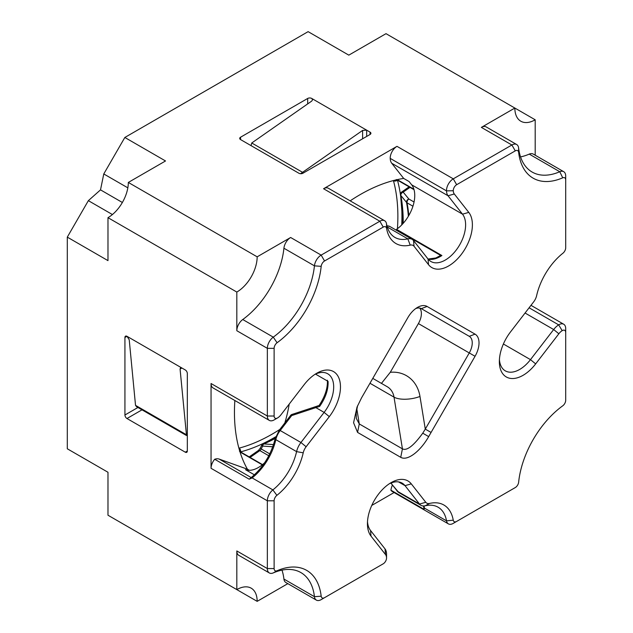 <?xml version="1.0" encoding="UTF-8"?>
<svg xmlns="http://www.w3.org/2000/svg" width="633" height="633" viewBox="0 0 633 633"><rect width="100%" height="100%" fill="white"/><g stroke="black" fill="none" stroke-linecap="round" stroke-linejoin="round"><path stroke-width="0.95" d="M264.657 462.723A28.77 16.608 -60 0 1 245.525 469.702L254.426 474.845M284.826 422.947A104.92 60.578 120 0 0 289.194 404.107M396.78 230.491A104.92 60.578 120 0 0 397.018 230.23L396.551 229.344A28.77 16.608 120 0 0 411.664 184.812L409.108 181.56L403.68 178.427A177.897 102.704 120 0 0 350.168 200.851M415.699 308.587A14.385 8.308 -60 0 1 421.317 308.643L469.267 336.329A14.385 8.308 -60 0 1 469.267 352.937L425.289 429.111L419.98 396.464A38.36 31.318 -60 0 0 390.292 372.283L381.446 383.392M390.292 372.283L418.405 323.574A14.385 8.308 120 0 0 419.711 308.065M407.921 317.521L361.546 397.848L357.02 407.114L353.578 422.757L357.574 432.41L400.729 457.327C407.802 461.417 420.858 450.53 428.676 436.604L475.051 356.284A19.18 11.078 120 0 0 475.051 334.137L427.101 306.451A19.18 11.078 120 0 0 417.511 307.401A19.18 11.078 120 0 0 407.921 317.521M431.073 432.45L425.289 429.111L422.749 433.178C413.547 445.846 406.774 451.068 402.43 448.852L359.275 423.936L356.324 418.476L356.197 412.993L357.55 405.832M565.704 247.756A4.795 2.769 -60 0 1 562.935 253.208A47.95 27.686 120 0 0 536.602 295.73A9.59 5.539 -60 0 1 533.698 301.806L510.515 331.921A33.565 19.378 120 0 0 499.358 361.601A33.565 19.378 120 0 0 511.583 378.51A33.565 19.378 120 0 0 535.668 363.88L558.852 333.765A9.59 5.539 -60 0 1 562.183 330.655A4.795 2.769 -60 0 1 565.704 332.539L565.704 400.214A4.795 2.769 -60 0 1 562.737 405.816A71.925 41.525 120 0 0 518.641 482.204A4.795 2.769 -60 0 1 515.27 487.568L456.583 521.45A4.795 2.769 -60 0 1 453.252 520.176A47.95 27.686 120 0 0 429.593 503.433A9.59 5.539 -60 0 1 425.78 502.278L411.292 483.873A33.565 19.378 120 0 0 391.162 482.607A33.565 19.378 120 0 0 367.433 523.713A33.565 19.378 120 0 0 371.041 536.159L385.521 554.563A9.59 5.539 -60 0 1 386.549 557.823A4.795 2.769 -60 0 1 386.549 557.974A4.795 2.769 -60 0 1 383.163 563.845L324.547 597.679A4.795 2.769 -60 0 1 321.184 596.199A71.925 41.525 120 0 0 277.088 570.737A4.795 2.769 -60 0 1 274.121 568.561L274.121 500.798A4.795 2.769 -60 0 1 276.89 495.346A47.95 27.686 120 0 0 303.223 452.824A9.59 5.539 -60 0 1 306.127 446.74L329.31 416.633A33.565 19.378 120 0 0 339.549 379.927A33.565 19.378 120 0 0 316.729 373.248A33.565 19.378 120 0 0 304.156 384.674L280.973 414.781A9.59 5.539 -60 0 1 277.642 417.891A4.795 2.769 -60 0 1 277.507 417.97A4.795 2.769 -60 0 1 274.121 416.016L274.121 348.332A4.795 2.769 -60 0 1 277.088 342.738A71.925 41.525 120 0 0 321.184 266.351A4.795 2.769 -60 0 1 324.547 260.986L383.234 227.097A4.795 2.769 -60 0 1 386.573 228.378A47.95 27.686 120 0 0 410.231 245.121A9.59 5.539 -60 0 1 414.045 246.277L428.533 264.681A33.565 19.378 120 0 0 461.235 254.513A33.565 19.378 120 0 0 468.784 212.395L454.304 193.991A9.59 5.539 -60 0 1 453.275 190.731A4.795 2.769 -60 0 1 456.662 184.709L515.27 150.868A4.795 2.769 -60 0 1 518.641 152.355A71.925 41.525 120 0 0 562.737 177.818A4.795 2.769 -60 0 1 565.704 179.986L565.704 247.756M379.768 565.799L383.163 563.845L379.768 565.799A9.59 5.539 120 0 0 379.792 565.783M515.27 487.568L511.883 489.523A9.59 5.539 120 0 0 511.907 489.515L515.27 487.568M565.704 332.539L565.704 328.622A9.59 5.539 120 0 0 563.718 324.231A9.59 5.539 120 0 0 558.67 324.864A14.385 8.308 120 0 0 553.661 329.532L530.478 359.639A28.77 16.608 -60 0 1 505.316 370.859A28.77 16.608 -60 0 1 499.421 359.536M389.406 483.699A28.77 16.608 -60 0 1 402.161 483.137A28.77 16.608 -60 0 1 405.025 485.646L419.513 504.05A14.385 8.308 120 0 0 420.945 505.308A14.385 8.308 120 0 0 425.234 505.783A43.155 24.916 -60 0 1 438.099 507.207A43.155 24.916 -60 0 1 446.526 520.848A9.59 5.539 120 0 0 448.401 523.887A9.59 5.539 120 0 0 453.196 523.412L456.583 521.45L453.196 523.412M386.549 554.342A9.59 5.539 120 0 0 386.549 554.057A9.59 5.539 120 0 0 386.549 553.756A14.385 8.308 120 0 0 385.006 548.874L370.519 530.462A28.77 16.608 -60 0 1 367.496 521.647M314.973 374.34A28.77 16.608 -60 0 1 327.728 373.779A28.77 16.608 -60 0 1 324.12 412.392L300.936 442.499A14.385 8.308 120 0 0 296.584 451.622A43.155 24.916 -60 0 1 272.886 489.895A9.59 5.539 120 0 0 267.34 500.798L267.34 568.561A9.59 5.539 120 0 0 269.326 572.952A9.59 5.539 120 0 0 273.274 572.905A67.13 38.755 -60 0 1 300.904 572.58A67.13 38.755 -60 0 1 314.435 596.674A9.59 5.539 120 0 0 316.365 600.116A9.59 5.539 120 0 0 321.16 599.641L324.547 597.679L321.16 599.641M565.704 179.986L565.704 176.077A9.59 5.539 120 0 0 563.718 171.685A9.59 5.539 120 0 0 559.77 171.733A67.13 38.755 -60 0 1 532.139 172.057A67.13 38.755 -60 0 1 518.609 147.964A9.59 5.539 120 0 0 516.678 144.522A9.59 5.539 120 0 0 511.883 144.997L453.275 178.838A9.59 5.539 120 0 0 446.494 190.873A14.385 8.308 120 0 0 448.037 195.763L462.517 214.168A28.77 16.608 -60 0 1 457.936 247.653A28.77 16.608 -60 0 1 430.883 261.492A28.77 16.608 -60 0 1 428.019 258.992L413.531 240.58A14.385 8.308 120 0 0 412.099 239.329A14.385 8.308 120 0 0 407.81 238.855A43.155 24.916 -60 0 1 394.945 237.43A43.155 24.916 -60 0 1 386.518 223.781A9.59 5.539 120 0 0 384.642 220.751A9.59 5.539 120 0 0 379.847 221.226L321.16 255.107A9.59 5.539 120 0 0 314.435 265.844A67.13 38.755 -60 0 1 273.274 337.144A9.59 5.539 120 0 0 267.34 348.332L267.34 416.016A9.59 5.539 120 0 0 269.326 420.399A9.59 5.539 120 0 0 274.121 419.924L277.507 417.97M329.31 416.633L324.12 412.392L315.851 407.612L319.625 406.426C325.599 397.825 328.416 389.469 328.076 381.367L315.479 374.095M269.326 420.399L213.036 387.91A9.59 5.539 -60 0 1 211.05 383.519L211.05 468.301A9.59 5.539 -60 0 1 214.698 459.257L249.204 479.181L249.537 478.904C262.315 468.895 270.845 455.515 275.149 438.78A2.303 0.894 12.7 0 0 275.83 439.642L296.584 451.622L303.223 452.824M287.833 583.642L257.164 601.35A28.77 16.608 120 0 0 251.206 588.184A28.77 16.608 120 0 0 236.821 589.608L107.982 515.222L107.982 472.265L67.296 448.781L67.296 237.13L107.982 260.622L107.982 217.673L236.821 292.058L236.821 330.719A9.59 5.539 -60 0 1 242.756 319.523A67.13 38.755 -60 0 0 283.916 248.231A9.59 5.539 -60 0 1 290.642 237.494L257.164 256.824L128.325 182.439L165.522 160.964L124.836 137.472L308.121 31.65L348.807 55.142L386.003 33.668L535.194 119.795L535.194 155.212M454.304 193.991L448.037 195.763L391.748 163.267A14.385 8.308 120 0 1 390.213 158.385A9.59 5.539 -60 0 1 396.986 146.342L323.566 188.737A9.59 5.539 -60 0 1 328.361 188.254L384.642 220.751M428.217 259.237C432.442 259.965 437.007 258.731 441.905 255.534L396.551 229.344M391.748 163.267L403.68 178.427M516.678 144.522L486.16 126.909A9.59 5.539 -60 0 0 481.365 127.383L514.851 108.053A28.77 16.608 120 0 0 520.809 121.219A28.77 16.608 120 0 0 535.194 119.795M251.056 145.63L251.744 142.987L311.752 101.058L312.599 99.705L311.752 98.455L370.068 132.131L370.068 134.481A2.88 1.662 0 0 0 370.914 133.302A2.88 1.662 0 0 0 370.068 132.131M370.068 134.481L302.938 173.236A2.88 1.662 0 0 1 298.871 173.236L240.548 139.569L240.548 137.219A2.88 1.662 0 0 0 239.709 138.39A2.88 1.662 0 0 0 240.548 139.569M240.548 137.219L307.685 98.455L307.685 103.899M311.752 98.455A2.88 1.662 0 0 0 307.685 98.455M563.718 171.685L533.208 154.064A9.59 5.539 -60 0 0 529.259 154.112A67.13 38.755 -60 0 1 520.555 156.897M453.252 520.176L446.526 520.848L424.419 508.085L424.055 509.32L390.901 490.179A9.59 5.539 -60 0 0 392.12 491.39L448.401 523.887M424.055 509.32L423.509 505.981M392.389 485.092A14.385 8.308 120 0 0 390.901 490.179M128.325 526.965L257.164 601.35M371.761 505.435L394.106 492.537M276.89 495.346L272.886 489.895L252.132 477.915L249.204 479.181M236.821 589.608L236.821 550.947A9.59 5.539 -60 0 0 238.807 555.339L269.326 572.952M180.073 369.063L181.893 368.01L180.516 367.828L180.073 369.063L186.513 435.528L136.562 406.695L135.525 405.349L129.219 339.699L126.972 336.297L185.287 369.965A2.88 1.662 -120 0 1 187.321 373.494L187.321 451.012L185.287 452.184A2.88 1.662 -120 0 0 186.727 452.326A2.88 1.662 -120 0 0 187.321 451.012M185.287 452.184L126.972 418.516L142.006 409.836M137.939 407.486L124.93 414.995A2.88 1.662 -120 0 0 126.972 418.516M124.93 414.995L124.93 337.476L126.972 336.297A2.88 1.662 -120 0 0 125.532 336.155A2.88 1.662 -120 0 0 124.93 337.476M316.365 600.116L285.847 582.495A9.59 5.539 -60 0 1 283.916 579.053A67.13 38.755 -60 0 0 281.978 570.119M236.821 292.058A28.77 16.608 120 0 0 257.164 256.824M402.889 223.678L400.562 194.885A2.88 1.954 -10.8 0 0 400.855 195.502L406.505 202.362A2.88 1.954 -10.9 0 0 407.043 202.821A2.88 1.662 -60 0 1 408.823 198.991A2.88 2.041 140.5 0 0 406.505 202.362A170.847 98.637 -60 0 1 408.372 216.241M403.205 223.322A174.843 100.948 120 0 0 400.855 195.502A2.88 2.041 -39.5 0 1 403.174 192.131A2.88 1.48 -124.9 0 0 401.741 191.989A2.88 2.88 0 0 0 400.547 194.806M401.733 224.905A180.769 104.366 120 0 0 397.453 180.136L397.445 180.112A2.88 2.041 164.7 0 1 393.457 180.714A177.897 102.704 -60 0 1 397.872 216.304A177.897 102.704 -60 0 1 397.429 228.703M234.859 400.507A177.897 102.704 120 0 0 247.416 469.188L249.37 470.319M279.833 429.427A177.897 102.704 -60 0 1 239.052 448.148L238.902 448.196M273.543 444.588L263.834 443.939A2.88 1.859 -113.2 0 0 263.099 444.018A2.88 2.88 0 0 0 261.658 445.379L262.655 446.099A2.88 1.638 -86.2 0 1 263.834 443.939A174.843 100.948 120 0 0 275.228 438.44M239.052 448.148A2.88 2.041 75.3 0 1 240.548 451.899L240.548 451.899A180.769 104.366 120 0 0 275.711 436.77M186.513 435.528L187.321 434.974M366.681 136.435L366.681 130.169L362.614 130.414L300.548 173.711M127.834 187.843L103.772 173.948L124.836 137.472M122.367 202.489L100.512 189.868L103.772 173.948M112.421 214.547L88.359 200.653L100.512 189.868M67.296 237.13L88.359 200.653M103.772 469.836L107.982 472.265M107.982 217.673A28.77 16.608 120 0 0 128.325 182.439M475.051 334.137L469.267 336.329L421.246 308.603M440.869 255.55L441.905 255.534M247.416 469.188L219.168 459.083A14.385 8.308 120 0 0 214.698 459.257M319.625 406.426L319.515 405.642M306.127 446.74L300.936 442.499L280.19 430.519L291.686 415.588L315.851 407.612A2.303 0.593 -107.7 0 1 316.009 406.521L291.805 414.504A2.303 2.303 0 0 0 290.729 415.28A2.303 0.419 37.6 0 1 291.686 415.588A2.303 0.562 -109 0 1 291.805 414.504M440.703 255.455L397.018 230.23M421.317 308.643L427.101 306.451M475.051 356.284L418.405 323.574M428.676 436.604L422.749 433.178M369.973 383.25L394.019 397.136L402.43 448.852L400.729 457.327M356.822 408.855L359.275 423.936L357.574 432.41M535.668 363.88L530.478 359.639L503.385 343.996M558.852 333.765L553.661 329.532L525.066 313.019M562.183 330.655L558.67 324.864L529.093 307.788M429.593 503.433L425.234 505.783M425.78 502.278L419.513 504.05L397.405 491.287L391.044 483.208L392.784 482.393M411.292 483.873L405.025 485.646L398.553 481.911M371.041 536.159L370.519 530.462M385.521 554.563L385.006 548.874M386.549 557.823L386.549 553.756M321.184 596.199L314.435 596.674L283.916 579.053M277.088 570.737L273.274 572.905M274.121 568.561L267.34 568.561L236.821 550.947M274.121 500.798L267.34 500.798L211.05 468.301M274.121 416.016L267.34 416.016L211.05 383.519M274.121 348.332L267.34 348.332L236.821 330.719M277.088 342.738L273.274 337.144L242.756 319.523M321.184 266.351L314.435 265.844L283.916 248.231M324.547 260.986L321.16 255.107L290.642 237.494M383.234 227.097L379.847 221.226L323.566 188.737M386.573 228.378L386.518 223.781M410.231 245.121L407.81 238.855L387.277 227.002M414.045 246.277L413.531 240.58M428.533 264.681L428.019 258.992M468.784 212.395L462.517 214.168L411.664 184.812M453.275 190.731L446.494 190.873L390.213 158.385M456.662 184.709L453.275 178.838L396.986 146.342M515.27 150.868L511.883 144.997L481.365 127.383M518.641 152.355L518.609 147.964M562.737 177.818L559.77 171.733L529.259 154.112M252.132 477.915A43.155 24.916 120 0 0 275.83 439.642A14.385 8.308 -60 0 1 280.19 430.519A2.303 0.419 37.6 0 0 279.232 430.211L275.149 438.78M386.969 225.902A14.385 8.308 -60 0 1 389.991 226.567L412.099 239.329M424.419 508.085A43.155 24.916 120 0 0 423.968 505.973M414.045 202.006L408.823 198.991L403.174 192.131L410.002 187.368M408.807 215.497A170.704 98.558 120 0 0 407.043 202.821L412.938 206.223M396.796 179.732A2.88 1.662 120 0 0 396.875 179.78L396.29 179.527M413.903 189.227L397.271 179.63M240.026 451.994L262.26 464.828M261.658 445.379L260.234 448.235L261.223 448.955L262.655 446.099L272.791 446.756M250.098 457.422L259.854 450.601A2.88 1.662 120 0 0 261.223 448.955L269.753 453.877M268.796 455.76L259.854 450.601A2.88 1.48 -124.9 0 0 258.422 450.459L260.234 448.235M239.44 451.194L239.954 451.566A2.88 1.662 120 0 0 239.883 451.527M187.321 434.056L186.379 434.713L135.525 405.349M302.701 173.363L302.598 172.35L251.744 142.987M362.614 130.414L362.614 138.785M372.782 378.384L387.238 386.731A19.18 15.659 120 0 1 394.019 397.136A19.18 7.833 -9.2 0 0 419.98 396.464M396.978 490.923A2.303 1.828 -38.2 0 0 397.405 491.287A14.385 8.308 -60 0 0 398.837 492.545L390.806 483.082M251.238 477.599L219.168 459.083M356.332 418.476L356.244 417.938M386.549 557.974L386.549 554.057M530.984 305.335L563.718 324.231M401.741 191.989L409.1 186.846M396.875 179.78L414.029 189.694M263.099 444.018L275.323 438.06M249.196 456.907L258.422 450.459M262.537 464.606L239.954 451.566M251.024 145.614L250.984 145.179M386.921 225.696L389.991 226.567M440.956 255.281L435.86 257.971L428.066 259.047M420.945 505.308L398.837 492.545M319.032 405.595C325.022 396.575 327.807 388.116 327.38 380.219M319.317 405.365L316.009 406.521M290.729 415.28L279.232 430.211"/></g></svg>
